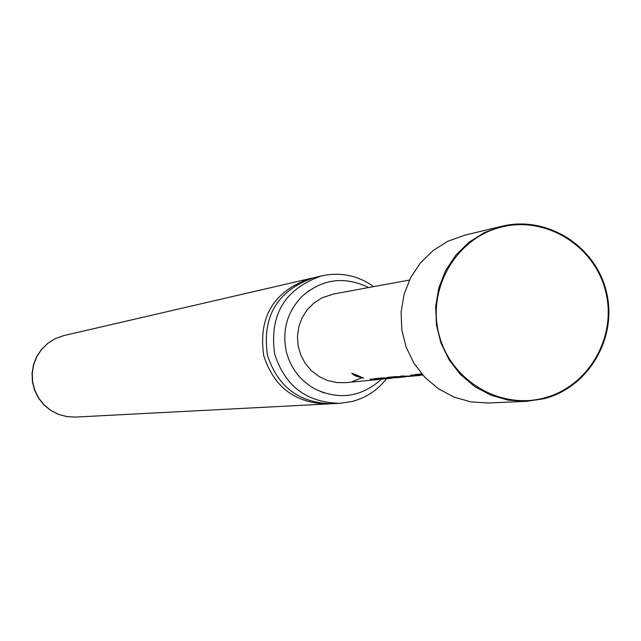 <?xml version="1.0" encoding="UTF-8"?>
<svg xmlns="http://www.w3.org/2000/svg" width="641" height="641" viewBox="0 0 641 641"><rect width="100%" height="100%" fill="white"/><g stroke="black" fill="none" stroke-linecap="round" stroke-linejoin="round"><path stroke-width="0.96" d="M351.749 373.198L363.591 378.11L356.548 376.339L353.367 374.745L351.749 373.198M322.014 275.806L313.409 277.801C277.241 290.677 261.913 316.454 267.433 355.114C277.673 386.86 299.187 403.061 331.982 403.734L339.946 403.325C306.807 402.644 285.061 386.259 274.709 354.161C269.132 315.076 284.62 289.019 321.173 276.007L322.014 275.806C340.748 271.88 357.966 275.486 373.671 286.623M368.591 287.561C344.401 275.83 322.167 278.819 301.879 296.527C287.08 312.111 281.912 330.54 286.359 351.805C290.734 368.255 300.244 380.642 314.883 388.951C339.265 400.385 361.468 397.124 381.475 379.176M501.615 227.018C456.793 237.643 427.17 287.641 438.756 333.52C449.678 379.576 498.906 409.831 543.432 398.165C588.134 387.18 617.203 337.382 605.745 291.855C594.952 246.168 546.268 215.713 501.615 227.018M352.23 381.571L362.518 377.541M409.455 280.053L333.608 293.987L322.038 297.809L314.074 302.897L307.351 309.595L302.199 317.607L298.85 326.557L297.456 336.044L298.081 345.619L300.693 354.85L305.188 363.311L311.342 370.61L318.873 376.419L327.447 380.466L336.653 382.581L346.084 382.645L378.382 379.48L370.065 379.135L382.645 379.063L374.136 378.727L381.179 378.022L395.922 377.757L387.292 377.405L394.56 376.676L409.663 376.411L401.034 376.027L411.818 376.195L419.174 375.482L410.4 375.073L422.82 375.121L414.791 374.592L421.738 373.879M379.192 379.384L378.382 379.472M384.64 378.815L382.645 379.063M397.773 377.533L395.922 377.757M410.569 376.307L409.663 376.411M420.111 375.37L419.166 375.474M405.865 376.772L397.909 377.565M465.046 235.119L447.795 241.28L432.955 250.639L420.376 262.978L410.601 277.753L404.078 294.315L401.106 311.935L401.803 329.819L406.154 347.182L413.95 363.255L424.855 377.325L438.38 388.758L453.924 397.067L470.79 401.875L488.234 402.997L526.501 401.322L543.592 398.814C588.55 387.757 617.836 337.743 606.426 291.919C595.681 245.936 546.853 215.128 501.879 226.265L484.34 232.587L468.875 242.346L455.767 255.214L445.583 270.63L438.797 287.913L435.696 306.294L436.425 324.955L440.96 343.079L449.093 359.849L460.462 374.528L474.556 386.467L490.75 395.136L508.329 400.16L526.501 401.322M329.931 403.806L327.896 403.95C295.285 403.277 273.891 387.164 263.707 355.595C258.219 317.159 273.467 291.527 309.435 278.723L312.255 278.098M386.619 378.671C377.581 390.201 366.027 397.821 351.941 401.522L339.946 403.325M392.364 378.094L384.784 378.855M359.577 376.339L353.808 373.871M382.613 378.062L381.748 378.142L381.828 379.135M381.748 378.142L378.623 378.278M384.576 378.142L384.648 378.863M396.122 376.724L395.032 376.828L395.112 377.837M395.032 376.828L391.739 376.956M397.7 376.78L397.781 377.581M421.946 374.12L418.861 374.176M327.896 403.95L75.446 417.075L66.816 416.61L58.467 414.334L50.767 410.352L44.069 404.84L38.66 398.037L34.79 390.241L32.627 381.812L32.266 373.11L33.725 364.537L36.93 356.46L41.753 349.241L47.971 343.207L55.31 338.616L63.98 335.547L310.26 278.531M314.883 388.951L323.825 392.853M301.879 296.527L309.403 290.317M464.637 235.215L501.879 226.265M75.446 417.075L66.752 416.61L58.339 414.334L50.599 410.344L43.876 404.832L38.452 398.037L34.574 390.257L32.411 381.844L32.05 373.158L33.516 364.593L36.745 356.516L41.593 349.297L47.851 343.247L55.238 338.632L63.435 335.676"/></g></svg>
